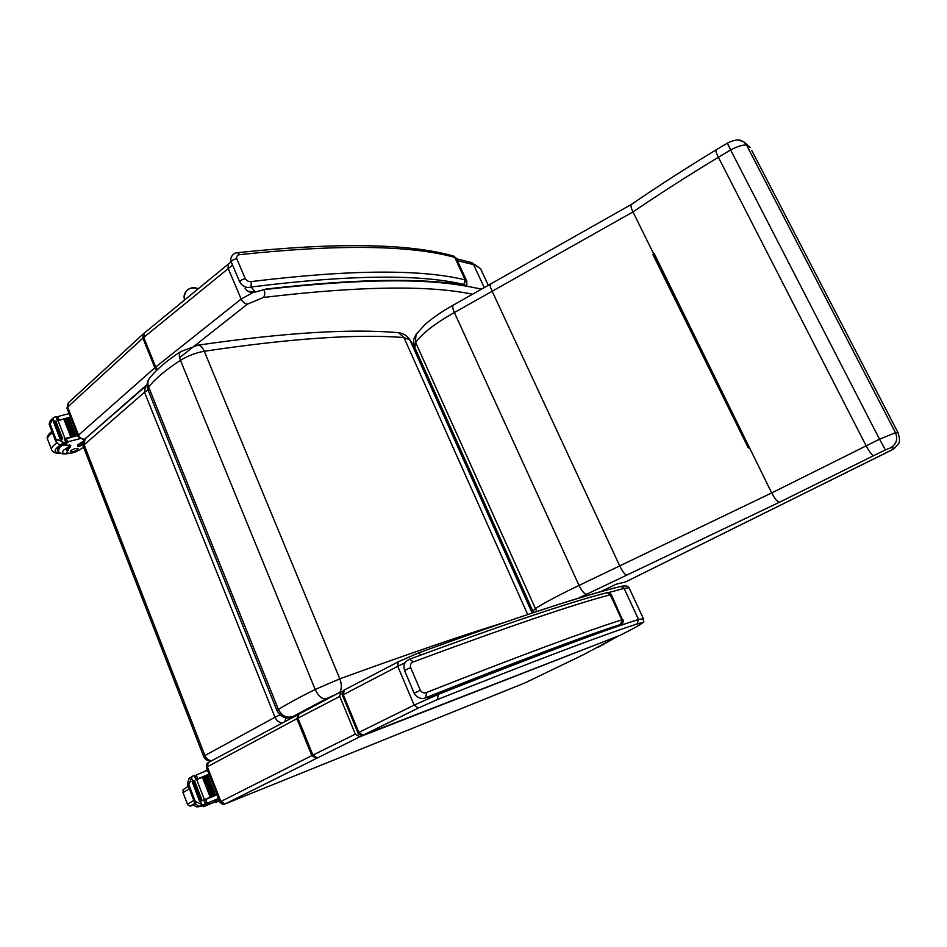 <?xml version="1.0" encoding="UTF-8"?>
<svg xmlns="http://www.w3.org/2000/svg" width="947" height="947" viewBox="0 0 947 947"><rect width="100%" height="100%" fill="white"/><g stroke="black" fill="none" stroke-linecap="round" stroke-linejoin="round"><path stroke-width="1.42" d="M600.102 591.922L616.095 584.228L625.576 581.943L891.991 449.908M893.187 449.257L625.221 582.097M898.502 433.548L898.04 432.72C901.485 444.605 898.087 442.9 895.306 447.529L891.92 449.932C894.039 448.038 893.66 447.304 890.76 447.73C896.454 444.107 898.028 439.1 895.495 432.684L879.538 439.195L771.687 492.937L579.043 585.424C558.339 595.367 543.673 603.168 535.043 608.803L532.912 611.194L533.682 612.52M738.494 140.12L743.679 141.754L746.544 145.08L895.495 432.684L898.04 432.72L751.729 150.419M749.349 447.493L654.27 253.666L652.874 254.494L653.927 254.175M652.874 254.494L748.343 447.99L749.278 447.54L653.844 254.21M577.966 598.409L779.547 502.206C777.44 501.957 774.824 498.868 771.687 492.937L654.27 253.666M631.495 204.363L631.341 204.469C630.56 205.463 631.104 207.949 632.987 211.927L653.761 254.009M490.475 283.591L490.333 283.674C489.658 284.526 490.215 286.917 491.978 290.871L619.658 565.785C622.51 571.574 624.831 574.663 626.606 575.042M536.748 611.502L415.615 342.412C422.255 333.356 435.182 323.389 454.394 312.522L579.043 585.424C581.872 591.141 584.406 594.077 586.631 594.231M779.547 502.206L873.608 455.661C871.879 455.164 869.393 451.849 866.114 445.753L718.359 157.261L730.622 149.946L879.538 439.195L885.398 449.943L890.76 447.73M741.832 140.748C738.222 139.256 733.392 140.049 727.355 143.115L730.622 149.946C737.63 146.3 742.933 144.678 746.544 145.08L750.202 147.472L743.679 141.754M716.204 149.792L716.086 149.863C715.553 150.703 716.311 153.165 718.359 157.261C687.83 175.751 659.372 193.981 632.987 211.927L454.394 312.522C452.702 308.615 452.323 306.153 453.27 305.112L453.293 305.1C441.681 311.587 432.175 318.156 424.789 324.785L416.041 334.469L414.904 347.691L532.735 610.827M453.27 305.112L631.377 204.434M503.035 622.866C463.083 635.141 408.666 653.809 339.807 678.833L315.185 689.452C318.381 696.152 322.016 699.288 326.076 698.85L334.812 694.92M181.161 351.325L180.77 351.574C178.971 353.219 178.865 356.131 180.463 360.345L315.185 689.452C299.098 697.489 286.846 704.142 278.418 709.433L277.069 710.795C282.786 720.051 289.261 717.968 291.936 717.222L292.635 717.045M527.692 614.508L403.967 337.582L409.897 339.926L412.501 343.856L410.927 341.465M406.855 336.244L409.921 339.949L532.143 613.029L409.897 339.926C407.21 335.759 403.493 333.38 398.734 332.764L403.967 337.582C357.516 333.806 290.954 338.363 204.28 351.266C202.563 347.395 200.456 345.359 197.97 345.17L196.893 345.324M396.059 332.515L398.734 332.764M293.037 716.82L292.741 716.63C286.491 718.276 281.721 715.873 278.418 709.433L148.643 387.039C147.401 383.713 147.696 380.765 149.531 378.22C156.48 369.448 166.897 360.57 180.759 351.586L197.959 345.17C284.289 332.657 351.124 328.502 398.462 332.693M532.901 612.78L412.501 343.856M148.063 390.093L144.524 392.259L145.554 385.985M282.123 722.715C279.01 722.573 276.642 720.75 275.021 717.246L279.957 714.878M211.347 760.903C207.76 761.175 205.203 759.707 203.676 756.487L204.907 755.552C206.41 758.89 208.707 760.595 211.773 760.666M284.976 721.176L286.041 717.767M85.277 438.733L83.312 446.629L203.641 756.404M184.736 299.714C181.398 292.647 191.424 284.384 197.769 288.977M617.444 636.36L359.611 736.896L355.338 734.15L339.772 696.424L340.506 691.949L342.885 691.061M525.147 682.823L583.068 654.898L616.769 636.893L598.315 647.203M620.107 635.319L362.713 735.322C359.244 734.86 357.67 734.067 358.002 732.919L358.866 732.41L343.252 694.625L344.329 689.972M418.337 708.06L437.55 699.513L438.212 694.423L414.147 705.113L418.337 708.06L363.044 735.203L358.866 732.41L414.147 705.113L397.728 666.309L405.269 662.64M620.605 635.094L631.104 629.648M66.953 452.524L67.083 452.844C70.244 453.933 74.635 452.796 80.235 449.446L83.525 447.173M82.851 442.995L78.033 446.676L82.874 445.09M69.084 413.638L58.643 416.313L56.938 418.479M57.779 420.634L70.409 417.071M50.913 422.326L49.102 424.031L50.191 424.161L52.961 418.349L54.879 417.035L55.885 416.81L57.424 420.823L63.958 419M64.846 418.763L66.089 418.444M66.941 418.231L68.184 417.923M69.024 417.722L70.528 417.367M58.087 420.634L65.012 438.568L77.453 435.206M64.917 439.148L77.559 435.502M66.302 438.508L67.58 441.823L79.785 438.745M64.87 418.787L63.851 419.095L70.729 436.863L71.759 436.579L64.87 418.787L71.747 436.543L70.729 436.863M66.977 418.254L65.97 418.538L72.848 436.295L73.866 436.034L66.977 418.254L73.854 435.999L72.848 436.295M69.048 417.745L68.066 418.018L74.943 435.75L75.938 435.502L69.048 417.745L75.926 435.466M50.191 424.161L56.015 439.301L57.589 439.68L55.873 441.633L59.306 444.593L63.2 445.22L66.326 442.782L64.763 438.757L66.195 442.746M65.012 438.568L64.349 438.745L65.899 442.782L64.905 443.007L57.589 439.68M49.102 424.031L50.203 420.93L53.517 417.663L51.02 420.006M55.755 441.361L56.015 439.301M77.985 446.593L77.772 444.865L83.419 441.136M61.093 438.935L54.216 421.084L53.281 421.308L60.158 439.159L61.093 438.935L62.1 442.06M54.216 421.084L60.892 438.899M62.691 438.899L55.814 421.072L54.879 421.285L61.756 439.124L62.691 438.899L61.756 439.124M55.814 421.072L62.573 438.863M74.943 435.75L75.926 435.478M55.885 416.81L57.708 420.74M60.158 439.159L60.963 439.124M67.036 452.074L70.824 445.421L63.982 444.972M67.58 441.823L65.757 441.326M58.56 451.47L57.672 450.808C56.844 449.446 58.193 447.588 61.697 445.232M66.432 450.488L69.261 444.912L70.196 447.304M70.824 450.642L70.386 451.648C73.937 451.92 76.541 450.914 78.199 448.618C76.305 448.038 73.842 448.712 70.824 450.642M219.313 800.641L215.892 802.369L219.42 800.913M207.535 770.313L196.739 774.753L195.331 777.014M196.266 779.428L209.027 774.137M189.613 782.79L187.447 783.938L188.82 784.637L191.957 776.895L193.271 775.794L194.265 775.404L195.993 779.878L209.157 774.468M196.656 779.594L204.398 799.623L216.887 794.391M204.244 800.12L217.017 794.722M205.712 799.457L207.144 803.151L218.508 798.581M203.51 776.836L202.48 777.274L210.163 797.114L211.193 796.676L203.51 776.836L211.193 796.676L210.163 797.114M205.629 775.972L204.611 776.398L212.294 796.226L213.312 795.8L205.629 775.972L213.3 795.788L212.294 796.226M207.701 775.131L206.695 775.546L214.377 795.35L215.383 794.935L207.701 775.131L215.371 794.935L214.377 795.35M188.82 784.637L195.331 801.553L197.083 802.18L194.999 803.553L198.397 806.098L202.232 806.063L205.854 804.275L204.114 799.765L205.748 804.299M204.398 799.623L203.723 799.907L205.463 804.417L204.469 804.832L202.753 804.891L197.083 802.18M187.447 783.938L189.021 778.481L192.738 776.078M194.893 803.316L195.331 801.553M215.88 802.358L215.336 800.937L218.757 799.209M204.007 771.734L207.334 769.781M209.05 774.208L208.044 774.918M216.91 794.438L204.138 799.836M200.634 801.008L192.951 781.062L192.016 781.441L199.699 801.399L200.634 801.008L201.723 804.394M192.951 781.062L200.456 801.067M202.125 800.464L194.443 780.541L193.508 780.92L201.19 800.842L202.125 800.464L201.19 800.842M194.443 780.541L202.019 800.487M194.265 775.404L196.278 779.76M199.699 801.399L200.456 801.115M215.62 801.683L203.487 806.702L209.133 803.245L205.179 804.63M203.321 805.577L203.676 806.489M207.144 803.151L205.179 802.547M194.111 804.571L195.011 803.577M207.618 804.832L215.028 801.707L207.618 804.832M265.196 289.498L255.134 292.067M466.966 284.81L464.87 285.923C421.155 278.11 354.746 279.282 265.622 289.451M465.166 285.994L466.918 284.94L466.611 280.726L465.155 279.91L463.817 284.479L465.888 280.17L455.507 257.655L453.66 256.057M240.1 282.751L240.1 282.751C243.237 286.823 246.883 288.243 251.05 287.012L251.334 281.567C248.872 281.91 246.847 280.951 245.249 278.678L236.738 258.649C236.336 256.235 237.377 254.897 239.863 254.636C338.624 244.172 410.264 245.095 454.761 257.383L456.608 259.028M464.373 284.668L465.095 285.307C420.859 277.649 354.509 278.892 266.048 289.036L255.039 292.102L247.83 291.214M237.389 252.695L239.863 254.636M463.817 284.479C419.947 273.932 349.029 274.772 251.05 287.012L255.264 291.759C250.908 293.144 247.522 291.984 245.095 288.302M622.925 619.752L622.866 619.634C623.623 620.628 623.398 621.99 622.203 623.742L621.161 624.333M415.177 694.956L414.182 693.251L415.177 694.956C418.657 698.436 422.208 699.336 425.866 697.69L426.434 692.517C424.067 693.488 422.019 692.754 420.314 690.292L410.619 667.505C410.063 664.628 410.986 662.758 413.389 661.894C508.231 626.642 573.87 604.269 610.27 594.787L608.447 592.668L606.731 592.715M620.782 624.393L622.404 619.705L620.356 624.523L621.22 624.345C584.157 636.834 523.419 659.775 438.994 693.145L428.091 697.714M409.495 659.23L413.389 661.894M873.608 455.661L885.398 449.943M276.986 710.593L148.04 390.034L148.643 387.039C155.308 378.658 165.914 369.756 180.463 360.345C187.92 355.776 195.851 352.746 204.28 351.266L339.807 678.833C341.914 684.539 341.867 689.061 339.665 692.399M292.741 716.63L326.076 698.85M149.531 378.22L149.531 378.208C147.034 381.534 146.43 385.228 147.744 389.3M144.524 392.259L275.021 717.246L204.907 755.552L84.141 444.83L144.524 392.259M264.071 289.711C265.148 292.919 264.947 295.511 263.455 297.465C358.309 286.172 427.784 285.047 471.89 294.091M480.91 288.93L465.545 285.994M253.05 292.481L241.154 299.051C242.704 302.14 244.788 303.833 247.392 304.141L263.455 297.465M228.487 263.68L228.061 268.143L241.154 299.051L155.71 367.022L157.415 369.602M179.61 357.658L247.392 304.141M144.323 333.001L143.719 337.404L155.71 367.022L154.858 367.744L156.657 370.336M143.494 333.711L142.879 338.126L154.858 367.744L78.554 435.135C79.915 437.893 81.963 439.242 84.697 439.171L147.069 384.589M68.385 402.759L67.651 407.044L78.554 435.135L77.95 436.496L83.443 439.704L84.792 439.183M77.855 436.259L67.071 408.465L67.651 407.044L142.879 338.126L232.56 265.053M457.377 260.697L473.583 264.58L484.047 287.166M470.245 262.189L480.531 268.64L482.047 271.896M359.611 736.896L225.433 803.802L525.348 682.74M219.87 802.073L206.422 767.437L208.731 762.311M224.806 804.05C224.013 805.234 222.379 804.583 219.882 802.109L220.852 801.505L207.357 766.762L296.896 718.714L298.127 714.074M225.031 803.873L220.852 801.505L311.835 755.623L296.896 718.714L297.95 718.157L299.098 713.576M316.168 758.216L311.835 755.623L312.912 755.09L297.95 718.157L339.772 696.424M317.032 757.789L312.912 755.09L355.338 734.15M342.4 695.157C341.618 693.595 342.116 691.949 343.891 690.185L398.237 661.823L418.231 653.016L398.237 661.823L397.728 666.309L342.412 695.193L357.99 732.895M437.55 699.513C536.168 660.213 602.671 635.035 637.082 623.99C645.132 621.445 643.025 623.386 630.785 629.814M619.812 586.678L621.078 586.382L619.812 586.678C605.062 590.301 585.577 595.923 561.358 603.547M637.082 623.99L638.538 619.492C604.091 630.264 537.316 655.241 438.212 694.423L437.869 693.606M643.498 618.782L638.538 619.492L624.12 588.383L629.045 587.732L629.376 588.442M421.226 654.886L418.231 653.016C517.595 616.959 585.21 594.74 621.078 586.382L624.12 588.383L608.27 592.633M57.885 416.716L59.152 419.995M63.153 442.746L60.655 445.007M49.836 424.505L55.66 439.633M77.772 444.865L78.27 446.144M52.961 418.349L53.991 421.036M64.905 443.007L62.431 445.244M68.468 441.74L64.692 445.137M60.324 453.021C53.363 452.619 53.411 449.932 60.466 444.948M51.469 449.352L47.847 439.917C46.782 438.165 48.321 435.798 52.487 432.815M60.762 453.234C56.133 453.53 53.15 452.536 51.813 450.239C50.724 448.476 52.405 446.061 56.82 443.007M68.243 453.353C62.644 453.956 61.212 452.808 63.911 449.92L68.373 447.055M69.06 453.4C63.319 454.607 59.708 453.779 58.241 450.926L59.815 447.28L62.597 445.232M196.301 775.096L197.722 778.777M202.753 804.891L199.77 806.418M188.382 784.862L194.893 801.778M215.715 800.7L216.271 802.133M191.519 777.913L192.75 781.121M191.957 776.895L189.021 778.481M204.469 804.832L201.522 806.335M208.044 802.985L205.795 804.133M194.218 804.843C189.909 806.311 190.146 805.826 194.916 803.376M187.388 804.003L183.031 792.651L189.329 788.815M191.507 805.66C190.087 806.465 188.725 805.956 187.447 804.169L193.804 800.44M199.853 806.43L199.237 806.299M195.579 804.429L194.182 804.761L195.212 803.932M452.406 255.702L454.761 257.383L465.155 279.91C421.155 269.007 349.881 269.552 251.334 281.567M466.942 281.425L456.253 258.259L453.412 255.962C408.346 243.403 336.481 242.302 237.792 252.648C231.79 252.671 229.529 259.928 231.269 262.023M231.411 262.307L231.376 262.272C231.352 260.721 233.14 259.514 236.738 258.649M239.863 282.277C239.863 280.774 241.663 279.566 245.249 278.678M605.843 592.988L607.051 592.692L610.27 594.787L621.836 619.871C586.075 631.069 520.933 655.288 426.434 692.517M404.511 670.44C403.6 666.025 403.185 662.107 409.944 659.065C504.467 624.168 570.165 602.043 607.051 592.692L608.447 592.668L611.336 594.633L622.404 619.705L611.419 594.799M428.186 697.679L425.866 697.69C519.832 660.379 584.654 635.993 620.356 624.523M404.547 670.5L414.17 693.192L404.535 670.5L410.619 667.505M414.182 693.251L420.314 690.292M631.341 204.469C657.538 186.512 685.782 168.317 716.086 149.863L727.355 143.115M414.336 346.46C412.797 339.322 413.508 339.997 416.041 334.469M83.194 446.321C82.306 443.516 82.922 441.053 85.029 438.946L147.045 385.038M198.266 288.575C188.631 286.396 183.978 290.232 184.31 300.069M488.096 284.905L480.531 268.64L471.724 262.603L456.561 258.827M66.977 408.228L68.243 402.889L143.352 333.841L231.163 261.751M206.399 767.39C206.103 764.762 206.754 763.14 208.352 762.513L340.506 691.949M635.449 627.316C647.772 619.551 642.693 623.339 643.262 618.367L629.045 587.732C627.979 585.933 625.328 585.483 621.078 586.382M56.69 417.828L57.767 416.822M55.695 441.16L49.137 424.114M57.803 420.717L56.299 416.822M57.412 450.145L57.672 450.808M47.516 439.077C46.45 437.289 47.906 434.685 51.884 431.252M57.578 449.209L57.992 450.287M83.573 447.292L80.459 449.28M194.833 803.139L187.518 784.092L187.317 786.874M196.372 779.724L194.656 775.273M203.463 806.655L203.096 805.684M182.96 792.473C184.239 787.987 179.622 792.166 188.37 786.318M199.19 806.619C196.621 807.246 194.952 806.631 194.182 804.761M239.757 282.028L231.376 262.272"/></g></svg>
